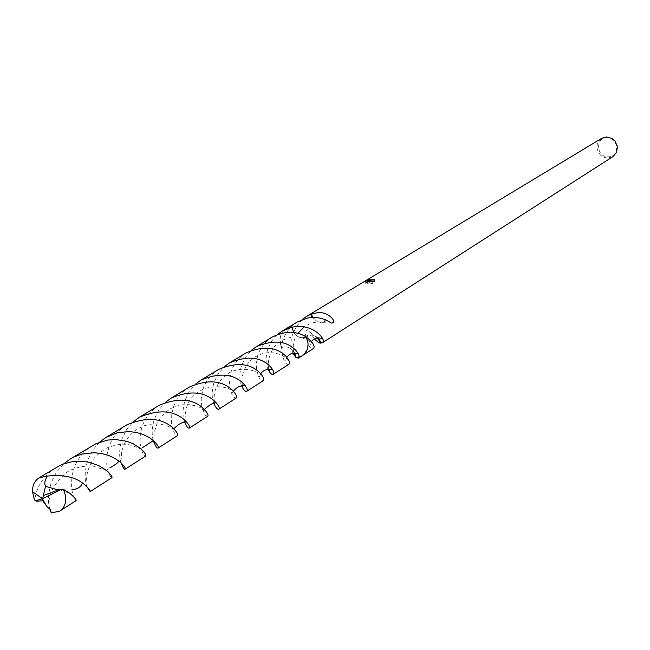 <?xml version="1.0" encoding="UTF-8"?>
<svg xmlns="http://www.w3.org/2000/svg" width="650" height="650" viewBox="0 0 650 650"><rect width="100%" height="100%" fill="white"/><g stroke="black" fill="none" stroke-linecap="round" stroke-linejoin="round"><path stroke-width="0.49" stroke-dasharray="3.25 2.44" d="M606.905 137.8C595.026 137.54 596.367 157.406 608.156 156.812C620.051 157.154 618.767 137.166 606.905 137.8M601.664 138.32L598.869 140.888L597.253 144.381L597.033 148.306L598.236 152.124L600.697 155.293L604.077 157.373L607.896 158.072L613.007 156.561M314.234 338.918L310.408 332.272C307.158 327.795 305.492 329.209 305.402 336.521L308.937 345.946L310.578 347.823L313.357 348.579M295.912 357.435L302.404 355.599L307.06 349.838L308.027 343.558L306.321 337.033C301.454 338.91 297.245 337.407 293.686 332.516M297.188 322.051C287.487 328.721 282.303 337.261 281.637 347.652L281.629 347.677C286.902 345.751 291.257 347.579 294.71 353.169M291.956 327.234L285.813 328.916C279.833 333.369 278.444 339.609 281.637 347.652M292.979 353.251C288.454 342.737 291.484 331.541 302.063 319.646M368.339 281.539L365.137 283.343L367.746 282.157L367.177 283.278L372.848 283.546L368.461 282.084L374.66 281.564L368.924 281.621L369.72 281.044L369.549 279.264M373.254 281.239L373.149 280.134M365.137 283.343L364.959 281.491M367.51 281.905L367.372 280.483M369.72 281.044L368.404 281.507M374.66 281.564L374.489 279.76M368.461 282.084L368.412 281.539M365.82 283.319L365.649 281.523M367.746 282.157L367.689 281.523M367.177 283.278L367.014 281.515M372.848 283.546L372.669 281.694M326.584 320.751L321.555 322.619L317.306 321.62L322.002 322.067L325.999 319.979M312.821 317.46L317.338 321.612L312.146 317.484M302.404 355.615L299.098 357.061L302.664 355.436L305.004 353.324L306.735 350.61L307.808 347.262L307.808 341.656L306.312 337.017C298.854 338.999 294.052 335.725 291.923 327.226C281.361 329.225 277.932 336.042 281.629 347.677C282.677 359.548 285.114 365.072 288.933 364.252M318.183 337.943L314.608 335.684L311.919 335.116L308.677 335.579L305.979 337.293M305.402 336.521L308.368 334.961L311.821 334.799L314.608 335.701L317.663 337.951M49.847 508.983C47.572 502.133 48.116 493.131 51.48 481.983L56.355 472.355L63.578 463.954M92.397 445.624C83.549 451.271 77.439 458.778 74.067 468.13L72.02 475.621L71.346 486.029L72.678 494.227L74.726 499.216L76.05 500.646M121.144 462.938C118.877 456.674 119.194 448.598 122.078 438.709L126.604 429.593L133.437 421.663M159.088 405.373C150.841 410.646 145.202 417.657 142.171 426.392L140.4 433.379L140.043 443.04L142.407 452.392L143.975 454.992L145.641 456.056M184.543 421.858C182.382 416.179 182.536 408.931 185.023 400.132L189.231 391.479L195.723 383.963M218.717 369.387C210.982 374.335 205.749 380.908 203.019 389.098L201.167 398.783L201.817 407.201L204.002 413.229L205.717 415.545L207.634 416.333M241.621 385.913C239.306 380.648 239.265 373.848 241.507 365.511L245.44 357.264L251.615 350.147M272.342 337.025C265.086 341.656 260.211 347.839 257.717 355.566L256.141 364.658L256.977 372.531L258.432 376.545L260.211 379.299L261.95 380.681L263.226 380.721M55.998 467.594C46.824 473.444 40.446 481.227 36.863 490.937L34.45 499.948M87.116 486.923C84.289 480.537 84.516 471.469 87.799 459.712L92.511 450.336L99.539 442.179M126.709 424.913C118.162 430.381 112.287 437.629 109.094 446.664L107.209 453.887L106.706 463.913L107.534 469.454L108.907 473.704L110.378 476.458L111.873 477.693M153.335 440.489C151.539 434.639 151.905 427.432 154.424 418.876L158.787 410.004L165.441 402.293M189.719 386.888C181.732 391.991 176.304 398.775 173.436 407.225L171.787 413.944L171.551 423.239L172.543 428.374L174.062 432.258L175.687 434.72L177.499 435.646M213.866 403.504C211.599 398.019 211.648 390.967 214.012 382.354L218.083 373.921L224.404 366.608M246.212 352.796C238.737 357.573 233.691 363.935 231.083 371.898L229.377 381.249L230.108 389.399L232.375 395.192L234.13 397.386L236.169 398.06M267.971 369.208C265.623 364.13 265.501 357.557 267.621 349.497L271.44 341.445L277.461 334.506M286.374 328.575L285.813 328.916C281.474 331.776 279.533 336.115 279.971 341.933L281.621 347.669C286.902 345.727 291.265 347.555 294.726 353.169M36.554 501.231L41.039 498.444L42.794 500.858M43.704 495.471L42.591 498.688M59.28 489.531L58.175 489.954M43.314 495.625L58.476 490.035M43.664 500.638L41.039 498.444M302.404 355.599L302.957 355.241M365.056 281.515L365.235 283.351M368.802 280.304L368.924 281.621M331.346 323.026L321.555 322.619M321.222 322.181C315.453 321.588 309.766 323.164 304.159 326.893M297.846 333.336C293.532 339.617 292.24 346.231 293.979 353.169M313.844 345.711C312.877 343.151 308.994 340.543 302.201 337.878M311.456 341.477L309.896 347.173M310.408 332.272L316.899 338.033M106.827 470.706L94.331 466.473C90.472 464.904 74.571 466.651 66.454 472.517C53.747 483.827 47.97 494.926 49.124 505.814M110.947 467.277L107.291 468.496M174.696 429.674L166.514 425.636L161.241 424.344L155.691 423.849L149.874 424.312L144.138 425.774L138.661 428.261L133.689 431.681L129.35 436.004L125.816 441.001L123.321 446.266L121.68 451.758L120.973 462.451M173.737 428.699L172.778 429.236M233.431 391.194L231.676 393.957M235.154 393.348C229.263 386.717 219.009 385.092 204.401 388.481C187.501 397.532 185.591 405.096 184.941 421.671M289.006 360.661L285.415 357.329L280.459 354.591L274.463 352.901L268.198 352.617L261.592 353.876L255.263 356.801L249.933 361.108L247.033 364.609L243.604 371.126L242.028 377.78L242.32 385.816M286.788 357.207L285.017 362.058M141.741 449.524C129.781 444.251 124.004 441.448 106.649 448.012C98.109 453.668 92.966 458.559 91.211 462.702C87.701 469.755 86.011 476.751 86.125 483.673M205.822 411.019L199.794 407.379L194.626 405.584L188.866 404.641L182.504 404.796L176.345 406.169L170.56 408.712L165.108 412.588L160.477 417.584L157.202 422.955L154.115 432.819L153.814 440.927M142.838 447.436L140.977 448.37M204.449 409.451L203.036 411.182M262.811 376.529C262.438 374.148 246.244 364.333 229.929 372.393C223.543 376.204 218.953 381.371 216.149 387.879C214.289 392.194 213.704 397.353 214.386 403.358M260.796 373.758L259.025 377.626M302.209 337.902C294.889 335.782 287.365 337.131 279.646 341.941C274.202 344.207 266.151 358.158 268.783 369.135M69.558 493.147L58.874 489.686"/><path stroke-width="0.97" d="M293.686 332.516L291.931 327.234L292.549 327.113C313.3 322.709 327.267 340.681 322.465 342.745L613.007 156.561L616.639 152.287L617.403 146.551L615.046 141.099L612.064 138.474L606.507 136.947L601.664 138.32L306.434 316.469L310.611 314.364L315.624 313.137C327.567 309.692 338.723 323.326 331.346 323.026L325.999 319.979L321.189 318.346L315.868 317.525L310.31 317.631L307.491 318.061L297.188 322.051L286.374 328.575M302.957 355.241L313.357 348.579C315.477 346.458 313.137 342.615 306.329 337.041C296.433 330.761 285.106 330.761 272.342 337.025L256.449 346.613C273.601 339.527 286.748 340.803 295.896 350.439C299.057 354.421 299.918 356.98 298.488 358.126L295.921 357.459L292.979 353.251M369.858 280.288L368.29 280.312L372.669 281.694L367.014 281.515L367.575 280.361L364.959 281.491L369.549 279.264L368.753 279.841L374.489 279.76L369.858 280.288M322.465 342.745L320.548 343.127L318.662 342.664L314.234 338.918M302.063 319.646L306.434 316.469M373.149 280.134L373.084 279.467M367.372 280.483L367.331 280.061M368.412 281.539L368.29 280.312M367.689 281.523L367.575 280.361M311.391 314.153L312.821 317.46M310.611 314.364L312.146 317.484M294.71 353.169L295.912 357.451L299.098 357.053L295.921 357.459L294.726 353.169M321.327 342.932L318.183 337.943M320.548 343.127L317.663 337.951M63.594 489.466L65.561 495.844C66.397 502.669 64.456 507.756 59.743 511.087L76.05 500.646C76.676 499.972 74.555 497.502 69.688 493.244L63.602 489.466L59.28 489.531L43.314 495.625L45.516 486.306L44.842 484.404L44.883 481.512L47.076 476.117C63.31 474.337 75.627 477.027 84.029 484.185C88.766 488.451 90.797 490.937 90.123 491.628L87.116 486.923M59.743 511.087L51.269 512.98L49.847 508.983M125.117 469.202L145.641 456.056C146.543 455.211 144.852 452.684 140.571 448.492L133.299 443.82L126.921 441.326L115.741 439.538L107.754 440.05L96.038 443.666L70.289 458.965L74.035 456.95L81.965 454.074L94.209 452.701L101.977 453.594L109.037 455.634L115.017 458.461L119.681 461.679C124.15 465.904 125.962 468.414 125.117 469.202C124.247 469.568 122.915 467.472 121.144 462.938M63.578 463.954L70.289 458.965M189.321 428.074L207.634 416.333C208.772 415.358 207.447 412.807 203.645 408.671C192.912 398.556 178.059 397.459 159.088 405.373L139.401 417.259C158.665 409.151 173.867 410.207 185.014 420.436C188.955 424.596 190.393 427.139 189.321 428.074C188.11 428.626 186.518 426.546 184.543 421.858M133.437 421.663L139.401 417.259M246.764 391.267L263.226 380.721C264.558 379.632 263.518 377.065 260.122 373.019C250.234 363.171 236.429 361.961 218.717 369.387L201.077 380.031C219.221 372.466 233.334 373.652 243.401 383.573C246.927 387.66 248.048 390.227 246.764 391.267C245.408 391.926 243.693 390.138 241.621 385.913M195.723 383.963L201.077 380.031M298.488 358.126L302.404 355.615C306.524 352.739 308.384 348.473 307.978 342.81L306.321 337.025M251.615 350.147L256.449 346.613M35.685 500.711L36.554 501.231L43.379 500.727L42.591 498.688L35.685 500.711L34.45 499.948L32.508 491.701C32.378 485.436 34.556 480.813 39.049 477.823L47.076 476.117M90.123 491.628L111.873 477.693C112.645 476.938 110.76 474.435 106.202 470.186L98.54 465.481L88.156 462.085L80.21 461.216L71.931 461.768L63.724 463.897L59.776 465.554L39.049 477.823M158.129 448.061L177.499 435.646C178.531 434.712 177.036 432.169 172.998 428.017C161.696 417.747 146.266 416.715 126.709 424.913L105.861 437.499L117.122 432.802L128.936 431.535L136.451 432.445L143.219 434.484L148.899 437.312L153.294 440.456C157.487 444.649 159.096 447.184 158.129 448.061C156.91 448.524 155.309 446.006 153.335 440.489M99.539 442.179L105.861 437.499M218.806 409.175L236.169 398.06C237.412 397.02 236.234 394.461 232.627 390.374C222.251 380.372 207.943 379.21 189.719 386.888L171.096 398.125C189.662 390.284 204.295 391.414 214.996 401.505C218.733 405.624 220.001 408.176 218.806 409.175C217.539 409.768 215.889 407.875 213.866 403.504M165.441 402.293L171.096 398.125M277.461 334.506L282.051 331.167L291.923 327.226L285.789 328.908L282.051 331.167M273.293 374.27L288.933 364.252C290.331 363.131 289.421 360.571 286.195 356.558C276.811 346.848 263.486 345.597 246.212 352.796L229.482 362.887C247.049 355.558 260.658 356.785 270.319 366.584C273.658 370.606 274.649 373.165 273.293 374.27C271.838 374.977 270.067 373.295 267.971 369.208M224.404 366.608L229.482 362.887M42.794 500.858L46.922 506.529L50.294 509.6L51.269 512.98M58.175 489.954L45.516 486.306M43.379 500.727L42.591 498.688L61.019 489.523M43.412 500.703L46.922 506.529M43.68 495.479L42.591 498.688L32.508 491.701M368.753 279.841L368.802 280.304M304.159 326.893L297.846 333.336M293.979 353.169L295.36 356.964M322.766 339.072C318.492 336.96 314.722 337.764 311.456 341.477M316.899 338.033L319.987 341.486M119.015 461.134L116.472 463.799L110.947 467.277M185.746 421.078L178.839 424.369L173.737 428.699M245.196 385.613C240.695 385.182 236.771 387.043 233.431 391.194M184.941 421.671L185.218 423.654M242.32 385.816L243.027 388.692M298.35 353.827C293.646 352.292 289.794 353.413 286.788 357.207M42.591 498.688L42.908 500.833M82.339 482.958C81.282 486.809 77.748 489.117 71.752 489.881M153.814 440.927L154.026 442.683M153.424 440.546L142.838 447.436M216.239 402.764C212.591 403.114 208.666 405.348 204.449 409.451M214.386 403.358L214.947 405.884M272.529 369.33C266.744 368.851 262.836 370.321 260.796 373.758M268.783 369.135L269.977 372.629M58.874 489.686L54.868 489.133"/></g></svg>
